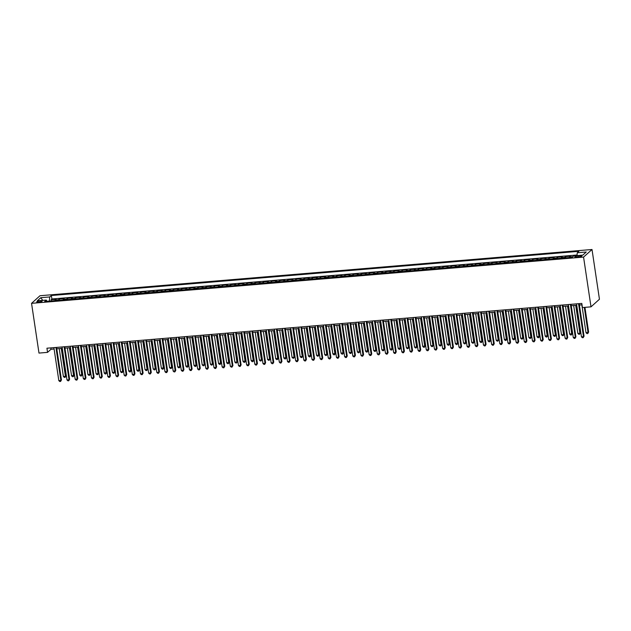 <?xml version="1.0" encoding="UTF-8"?>
<svg xmlns="http://www.w3.org/2000/svg" width="631" height="631" viewBox="0 0 631 631"><rect width="100%" height="100%" fill="white"/><g stroke="black" fill="none" stroke-linecap="round" stroke-linejoin="round"><path stroke-width="0.95" d="M38.657 302.273A2.745 0.568 -8.5 0 0 42.096 301.208A2.745 0.568 -8.5 0 0 40.116 300.963A2.745 0.568 -8.5 0 0 36.669 302.02A2.745 0.568 -8.5 0 0 38.657 302.273M592.012 249.497L39.998 295.734L31.55 303.337L583.565 257.093L592.012 249.497L599.45 299.244L591.002 306.847L583.565 257.093M569.296 257.566A3.431 1.002 -94.8 0 1 569.635 256.927L570.463 256.178L565.565 256.588L565.755 257.858M561.133 258.253A3.431 1.002 85.2 0 1 561.464 257.614L562.3 256.864L557.402 257.274L557.591 258.544M552.969 258.931A3.431 1.002 85.2 0 1 553.3 258.3L554.136 257.551L549.23 257.961L549.427 259.231M544.798 259.617A3.431 1.002 85.2 0 1 545.137 258.978L545.965 258.229L541.067 258.639L541.256 259.917M536.634 260.303A3.431 1.002 85.2 0 1 536.965 259.664L537.801 258.915L532.903 259.325L533.092 260.595M528.47 260.982A3.431 1.002 85.2 0 1 528.802 260.351L529.638 259.601L524.74 260.011L524.929 261.281M520.307 261.668A3.431 1.002 85.2 0 1 520.638 261.037L521.466 260.287L516.568 260.698L516.757 261.968M512.135 262.354A3.431 1.002 85.2 0 1 512.467 261.715L513.303 260.966L508.405 261.376L508.594 262.654M503.972 263.04A3.431 1.002 85.2 0 1 504.303 262.401L505.139 261.652L500.241 262.062L500.43 263.332M495.808 263.719A3.431 1.002 85.2 0 1 496.14 263.088L496.976 262.338L492.07 262.748L492.259 264.018M487.637 264.405A3.431 1.002 85.2 0 1 487.976 263.766L488.804 263.017L483.906 263.427L484.095 264.704M479.473 265.091A3.431 1.002 85.2 0 1 479.805 264.452L480.641 263.703L475.742 264.113L475.932 265.383M471.31 265.769A3.431 1.002 85.2 0 1 471.641 265.138L472.477 264.389L467.571 264.799L467.768 266.069M463.138 266.456A3.431 1.002 85.2 0 1 463.477 265.825L464.306 265.075L459.407 265.485L459.597 266.755M454.975 267.142A3.431 1.002 85.2 0 1 455.306 266.503L456.142 265.754L451.244 266.164L451.433 267.441M446.811 267.828A3.431 1.002 85.2 0 1 447.142 267.189L447.978 266.44L443.08 266.85L443.27 268.12M438.648 268.506A3.431 1.002 85.2 0 1 438.979 267.875L439.807 267.126L434.909 267.536L435.098 268.806M430.476 269.192A3.431 1.002 85.2 0 1 430.807 268.554L431.643 267.804L426.745 268.214L426.935 269.492M422.313 269.879A3.431 1.002 85.2 0 1 422.644 269.24L423.48 268.49L418.582 268.901L418.771 270.171M414.149 270.565A3.431 1.002 85.2 0 1 414.48 269.926L415.316 269.177L410.41 269.587L410.6 270.857M405.978 271.243A3.431 1.002 85.2 0 1 406.317 270.612L407.145 269.863L402.247 270.273L402.436 271.543M397.814 271.929A3.431 1.002 85.2 0 1 398.145 271.291L398.981 270.541L394.083 270.951L394.272 272.229M389.65 272.616A3.431 1.002 85.2 0 1 389.982 271.977L390.818 271.227L385.912 271.638L386.109 272.907M381.479 273.294A3.431 1.002 85.2 0 1 381.818 272.663L382.646 271.914L377.748 272.324L377.937 273.594M373.315 273.98A3.431 1.002 85.2 0 1 373.647 273.341L374.483 272.592L369.585 273.002L369.774 274.28M365.152 274.666A3.431 1.002 85.2 0 1 365.483 274.028L366.319 273.278L361.421 273.688L361.61 274.958M356.988 275.353A3.431 1.002 85.2 0 1 357.32 274.714L358.148 273.964L353.25 274.375L353.439 275.644M348.817 276.031A3.431 1.002 85.2 0 1 349.148 275.4L349.984 274.651L345.086 275.061L345.275 276.331M340.653 276.717A3.431 1.002 85.2 0 1 340.985 276.078L341.821 275.329L336.922 275.739L337.112 277.017M332.49 277.403A3.431 1.002 85.2 0 1 332.821 276.764L333.657 276.015L328.751 276.425L328.94 277.695M324.318 278.082A3.431 1.002 85.2 0 1 324.657 277.451L325.486 276.701L320.587 277.112L320.777 278.381M316.155 278.768A3.431 1.002 85.2 0 1 316.486 278.137L317.322 277.38L312.424 277.798L312.613 279.068M307.991 279.454A3.431 1.002 85.2 0 1 308.322 278.815L309.158 278.066L304.252 278.476L304.45 279.746M299.82 280.14A3.431 1.002 85.2 0 1 300.159 279.501L300.987 278.752L296.089 279.162L296.278 280.432M291.656 280.819A3.431 1.002 85.2 0 1 291.987 280.188L292.823 279.438L287.925 279.849L288.115 281.118M283.493 281.505A3.431 1.002 85.2 0 1 283.824 280.866L284.66 280.117L279.762 280.527L279.951 281.805M275.329 282.191A3.431 1.002 85.2 0 1 275.66 281.552L276.488 280.803L271.59 281.213L271.78 282.483M267.158 282.869A3.431 1.002 85.2 0 1 267.489 282.238L268.325 281.489L263.427 281.899L263.616 283.169M258.994 283.556A3.431 1.002 85.2 0 1 259.325 282.925L260.161 282.175L255.263 282.585L255.452 283.855M250.83 284.242A3.431 1.002 85.2 0 1 251.162 283.603L251.998 282.854L247.092 283.264L247.281 284.542M242.659 284.928A3.431 1.002 85.2 0 1 242.998 284.289L243.826 283.54L238.928 283.95L239.117 285.22M234.495 285.606A3.431 1.002 85.2 0 1 234.827 284.975L235.663 284.226L230.765 284.636L230.954 285.906M226.332 286.293A3.431 1.002 85.2 0 1 226.663 285.654L227.499 284.904L222.593 285.315L222.79 286.592M218.16 286.979A3.431 1.002 85.2 0 1 218.5 286.34L219.328 285.591L214.43 286.001L214.619 287.271M209.997 287.657A3.431 1.002 85.2 0 1 210.328 287.026L211.164 286.277L206.266 286.687L206.455 287.957M201.833 288.343A3.431 1.002 85.2 0 1 202.165 287.712L203.001 286.963L198.102 287.373L198.292 288.643M193.67 289.03A3.431 1.002 85.2 0 1 194.001 288.391L194.829 287.641L189.931 288.051L190.12 289.329M185.498 289.716A3.431 1.002 85.2 0 1 185.829 289.077L186.666 288.328L181.767 288.738L181.957 290.008M177.335 290.394A3.431 1.002 85.2 0 1 177.666 289.763L178.502 289.014L173.604 289.424L173.793 290.694M169.171 291.08A3.431 1.002 85.2 0 1 169.502 290.441L170.338 289.692L165.432 290.102L165.622 291.38M161 291.767A3.431 1.002 85.2 0 1 161.339 291.128L162.167 290.378L157.269 290.788L157.458 292.058M152.836 292.453A3.431 1.002 85.2 0 1 153.167 291.814L154.003 291.065L149.105 291.475L149.295 292.745M144.673 293.131A3.431 1.002 85.2 0 1 145.004 292.5L145.84 291.751L140.934 292.161L141.131 293.431M136.501 293.817A3.431 1.002 85.2 0 1 136.84 293.178L137.668 292.429L132.77 292.839L132.96 294.117M128.338 294.503A3.431 1.002 85.2 0 1 128.669 293.865L129.505 293.115L124.607 293.525L124.796 294.795M120.174 295.182A3.431 1.002 85.2 0 1 120.505 294.551L121.341 293.801L116.443 294.212L116.632 295.482M112.01 295.868A3.431 1.002 85.2 0 1 112.342 295.229L113.17 294.48L108.272 294.89L108.461 296.168M103.839 296.554A3.431 1.002 85.2 0 1 104.17 295.915L105.006 295.166L100.108 295.576L100.297 296.846M95.675 297.24A3.431 1.002 85.2 0 1 96.007 296.602L96.843 295.852L91.945 296.262L92.134 297.532M87.512 297.919A3.431 1.002 85.2 0 1 87.843 297.288L88.679 296.538L83.773 296.949L83.962 298.218M79.34 298.605A3.431 1.002 85.2 0 1 79.68 297.966L80.508 297.217L75.61 297.627L75.799 298.905M71.177 299.291A3.431 1.002 85.2 0 1 71.508 298.652L72.344 297.903L67.446 298.313L67.635 299.583M63.013 299.97A3.431 1.002 85.2 0 1 63.345 299.339L64.181 298.589L59.275 298.999L59.472 300.269M591.002 306.847L582.429 307.565L581.806 303.416L46.939 348.217L47.562 352.366L50.985 349.282L54.108 349.022M579.944 255.76L578.146 255.91A2.658 0.552 -8.5 0 0 574.809 256.943A2.658 0.552 -8.5 0 0 576.726 257.188L578.524 257.038A2.658 0.552 -8.5 0 0 581.861 256.005A2.658 0.552 -8.5 0 0 579.944 255.76L580.094 256.801M46.994 301.318L46.284 300.072L44.691 301.508L572.207 257.322L573.808 255.886L582.792 255.129L586.262 252.014L577.278 252.763L578.879 251.327L51.356 295.513L49.762 296.949L49.344 301.09L46.97 301.287M46.284 300.072L37.308 300.821L40.778 297.698L49.762 296.949M572.767 256.825A3.431 1.002 -94.8 0 1 572.901 256.659L573.729 255.91M577.049 255.003L51.876 298.991L51.111 299.686L51.3 300.955M54.842 300.656A3.431 1.002 85.2 0 1 55.181 300.017L56.009 299.268L51.111 299.686M58.115 300.38A3.431 1.002 -94.8 0 1 58.446 299.749L59.275 298.999M66.279 299.701A3.431 1.002 -94.8 0 1 66.61 299.062L67.446 298.313M74.442 299.015A3.431 1.002 -94.8 0 1 74.773 298.376L75.61 297.627M82.606 298.329A3.431 1.002 -94.8 0 1 82.945 297.698L83.773 296.949M90.777 297.651A3.431 1.002 -94.8 0 1 91.109 297.012L91.945 296.262M98.941 296.964A3.431 1.002 -94.8 0 1 99.272 296.325L100.108 295.576M107.104 296.278A3.431 1.002 -94.8 0 1 107.444 295.639L108.272 294.89M115.276 295.592A3.431 1.002 -94.8 0 1 115.607 294.961L116.443 294.212M123.439 294.914A3.431 1.002 -94.8 0 1 123.771 294.275L124.607 293.525M131.603 294.227A3.431 1.002 -94.8 0 1 131.942 293.589L132.77 292.839M139.774 293.541A3.431 1.002 -94.8 0 1 140.106 292.91L140.934 292.161M147.938 292.863A3.431 1.002 -94.8 0 1 148.269 292.224L149.105 291.475M156.102 292.177A3.431 1.002 -94.8 0 1 156.433 291.538L157.269 290.788M164.265 291.49A3.431 1.002 -94.8 0 1 164.604 290.852L165.432 290.102M172.437 290.804A3.431 1.002 -94.8 0 1 172.768 290.173L173.604 289.424M180.6 290.126A3.431 1.002 -94.8 0 1 180.931 289.487L181.767 288.738M188.764 289.44A3.431 1.002 -94.8 0 1 189.103 288.801L189.931 288.051M196.935 288.753A3.431 1.002 -94.8 0 1 197.266 288.122L198.102 287.373M205.099 288.075A3.431 1.002 -94.8 0 1 205.43 287.436L206.266 286.687M213.262 287.389A3.431 1.002 -94.8 0 1 213.601 286.75L214.43 286.001M221.434 286.703A3.431 1.002 -94.8 0 1 221.765 286.064L222.593 285.315M229.597 286.017A3.431 1.002 -94.8 0 1 229.929 285.386L230.765 284.636M237.761 285.338A3.431 1.002 -94.8 0 1 238.092 284.699L238.928 283.95M245.924 284.652A3.431 1.002 -94.8 0 1 246.264 284.013L247.092 283.264M254.096 283.966A3.431 1.002 -94.8 0 1 254.427 283.335L255.263 282.585M262.259 283.28A3.431 1.002 -94.8 0 1 262.591 282.649L263.427 281.899M270.423 282.601A3.431 1.002 -94.8 0 1 270.762 281.962L271.59 281.213M278.594 281.915A3.431 1.002 -94.8 0 1 278.926 281.276L279.762 280.527M286.758 281.229A3.431 1.002 -94.8 0 1 287.089 280.598L287.925 279.849M294.922 280.55A3.431 1.002 -94.8 0 1 295.261 279.912L296.089 279.162M303.093 279.864A3.431 1.002 -94.8 0 1 303.424 279.225L304.252 278.476M311.257 279.178A3.431 1.002 -94.8 0 1 311.588 278.547L312.424 277.798M319.42 278.492A3.431 1.002 -94.8 0 1 319.751 277.861L320.587 277.112M327.584 277.814A3.431 1.002 -94.8 0 1 327.923 277.175L328.751 276.425M335.755 277.127A3.431 1.002 -94.8 0 1 336.086 276.488L336.922 275.739M343.919 276.441A3.431 1.002 -94.8 0 1 344.25 275.81L345.086 275.061M352.082 275.763A3.431 1.002 -94.8 0 1 352.421 275.124L353.25 274.375M360.254 275.077A3.431 1.002 -94.8 0 1 360.585 274.438L361.421 273.688M368.417 274.39A3.431 1.002 -94.8 0 1 368.749 273.759L369.585 273.002M376.581 273.704A3.431 1.002 -94.8 0 1 376.912 273.073L377.748 272.324M384.752 273.026A3.431 1.002 -94.8 0 1 385.084 272.387L385.912 271.638M392.916 272.34A3.431 1.002 -94.8 0 1 393.247 271.701L394.083 270.951M401.079 271.653A3.431 1.002 -94.8 0 1 401.411 271.022L402.247 270.273M409.243 270.975A3.431 1.002 -94.8 0 1 409.582 270.336L410.41 269.587M417.414 270.289A3.431 1.002 -94.8 0 1 417.746 269.65L418.582 268.901M425.578 269.603A3.431 1.002 -94.8 0 1 425.909 268.964L426.745 268.214M433.742 268.916A3.431 1.002 -94.8 0 1 434.081 268.285L434.909 267.536M441.913 268.238A3.431 1.002 -94.8 0 1 442.244 267.599L443.08 266.85M450.077 267.552A3.431 1.002 -94.8 0 1 450.408 266.913L451.244 266.164M458.24 266.866A3.431 1.002 -94.8 0 1 458.571 266.235L459.407 265.485M466.412 266.187A3.431 1.002 -94.8 0 1 466.743 265.548L467.571 264.799M474.575 265.501A3.431 1.002 -94.8 0 1 474.906 264.862L475.742 264.113M482.739 264.815A3.431 1.002 -94.8 0 1 483.07 264.176L483.906 263.427M490.902 264.129A3.431 1.002 -94.8 0 1 491.241 263.498L492.07 262.748M499.074 263.45A3.431 1.002 -94.8 0 1 499.405 262.811L500.241 262.062M507.237 262.764A3.431 1.002 -94.8 0 1 507.569 262.125L508.405 261.376M515.401 262.078A3.431 1.002 -94.8 0 1 515.74 261.447L516.568 260.698M523.572 261.392A3.431 1.002 -94.8 0 1 523.904 260.761L524.74 260.011M531.736 260.713A3.431 1.002 -94.8 0 1 532.067 260.075L532.903 259.325M539.899 260.027A3.431 1.002 -94.8 0 1 540.231 259.388L541.067 258.639M548.071 259.341A3.431 1.002 -94.8 0 1 548.402 258.71L549.23 257.961M556.234 258.663A3.431 1.002 -94.8 0 1 556.566 258.024L557.402 257.274M564.398 257.976A3.431 1.002 -94.8 0 1 564.729 257.338L565.565 256.588M47.562 352.366L38.988 353.084L31.55 303.337M56.79 348.801L62.272 348.336M64.954 348.115L70.435 347.657M73.117 347.429L78.607 346.971M81.281 346.742L86.77 346.285M89.452 346.064L94.934 345.607M97.616 345.378L103.098 344.92M105.779 344.692L111.269 344.234M113.951 344.013L119.433 343.548M122.114 343.327L127.596 342.87M130.278 342.641L135.768 342.183M138.449 341.955L143.931 341.497M146.613 341.276L152.095 340.811M154.776 340.59L160.266 340.133M162.94 339.904L168.43 339.446M171.111 339.226L176.593 338.76M179.275 338.539L184.757 338.082M187.439 337.853L192.928 337.396M195.61 337.167L201.092 336.709M203.774 336.489L209.255 336.023M211.937 335.802L217.427 335.345M220.109 335.116L225.59 334.659M228.272 334.438L233.754 333.973M236.436 333.752L241.925 333.294M244.599 333.065L250.089 332.608M252.771 332.379L258.253 331.922M260.934 331.701L266.416 331.236M269.098 331.015L274.588 330.557M277.269 330.328L282.751 329.871M285.433 329.65L290.915 329.185M293.596 328.964L299.086 328.506M301.768 328.278L307.25 327.82M309.931 327.592L315.413 327.134M318.095 326.913L323.585 326.448M326.259 326.227L331.748 325.77M334.43 325.541L339.912 325.083M342.594 324.862L348.075 324.397M350.757 324.176L356.247 323.719M358.929 323.49L364.41 323.033M367.092 322.804L372.574 322.346M375.256 322.125L380.745 321.66M383.427 321.439L388.909 320.982M391.591 320.753L397.073 320.296M399.754 320.067L405.244 319.609M407.918 319.389L413.408 318.931M416.089 318.702L421.571 318.245M424.253 318.016L429.735 317.559M432.416 317.338L437.906 316.872M440.588 316.652L446.07 316.194M448.751 315.965L454.233 315.508M456.915 315.279L462.405 314.822M465.086 314.601L470.568 314.135M473.25 313.915L478.732 313.457M481.414 313.228L486.895 312.771M489.577 312.55L495.067 312.085M497.749 311.864L503.23 311.406M505.912 311.178L511.394 310.72M514.076 310.491L519.565 310.034M522.247 309.813L527.729 309.348M530.411 309.127L535.893 308.669M538.574 308.441L544.064 307.983M546.746 307.762L552.228 307.297M554.909 307.076L560.391 306.619M563.073 306.39L568.555 305.932M571.236 305.704L576.726 305.246M579.408 305.025L582.019 304.805M50.78 347.894L50.985 349.282M576.986 255.618L577.278 252.763M51.876 298.991L51.356 295.513M40.778 297.698L42.742 300.364M578.556 303.692L583.486 336.686L581.451 336.851L576.521 303.858M579.195 303.637L584.061 336.165L583.21 337.656L582.389 337.727L581.451 336.851M584.061 336.165L583.21 337.656M581.837 304.82L586.018 332.75L588.628 332.064L584.937 307.352M588.628 332.064L587.777 333.554L588.053 332.576L584.298 307.407M587.777 333.554L586.956 333.618L586.018 332.75M570.392 304.371L575.322 337.364L573.279 337.538L568.35 304.544M571.031 304.323L575.898 336.851L575.046 338.342L574.226 338.413L573.279 337.538M575.898 336.851L575.046 338.342M562.229 305.057L567.159 338.05L565.116 338.224L560.186 305.23M562.868 305.002L567.726 337.538L566.875 339.028L566.062 339.092L565.116 338.224M567.726 337.538L566.875 339.028M554.057 305.743L558.995 338.737L556.952 338.902L552.022 305.909M554.704 305.688L559.563 338.224L558.711 339.707L557.899 339.778L556.952 338.902M559.563 338.224L558.711 339.707M545.894 306.421L550.824 339.415L548.781 339.588L543.851 306.595M546.533 306.374L551.399 338.902L550.548 340.393L549.727 340.464L548.781 339.588M551.399 338.902L550.548 340.393M573.674 305.507L577.846 333.428L579.889 333.263L580.465 332.742L576.355 305.278M580.465 332.742L579.613 334.233L579.889 333.263L575.717 305.333M579.613 334.233L578.793 334.304L577.846 333.428M565.51 306.185L569.683 334.115L572.293 333.428L568.192 305.964M572.293 333.428L571.441 334.919L571.725 333.941L567.553 306.019M571.441 334.919L570.629 334.99L569.683 334.115M557.347 306.871L561.519 334.801L563.562 334.627L564.13 334.115L560.02 306.642M564.13 334.115L563.278 335.605L563.562 334.627L559.381 306.698M563.278 335.605L562.466 335.668L561.519 334.801M549.175 307.557L553.348 335.479L555.39 335.313L555.966 334.801L551.857 307.329M555.966 334.801L555.114 336.284L555.39 335.313L551.218 307.384M555.114 336.284L554.294 336.355L553.348 335.479M537.73 307.108L542.66 340.101L540.617 340.275L535.687 307.281M538.369 307.052L543.228 339.588L542.376 341.079L541.564 341.142L540.617 340.275M543.228 339.588L542.376 341.079M541.012 308.236L545.184 336.165L547.795 335.479L543.693 308.015M547.795 335.479L546.943 336.97L547.227 335.992L543.054 308.07M546.943 336.97L546.13 337.041L545.184 336.165M529.567 307.794L534.496 340.787L532.454 340.961L527.524 307.967M530.206 307.739L535.064 340.275L534.212 341.765L533.4 341.828L532.454 340.961M535.064 340.275L534.212 341.765M532.848 308.922L537.02 336.851L539.631 336.165L535.53 308.701M539.631 336.165L538.779 337.656L539.063 336.678L534.891 308.748M538.779 337.656L537.967 337.719L537.02 336.851M521.395 308.48L526.325 341.474L524.29 341.639L519.352 308.646M522.034 308.425L526.901 340.961L526.049 342.444L525.229 342.515L524.29 341.639M526.901 340.961L526.049 342.444M524.677 309.608L528.857 337.538L530.892 337.364L531.468 336.851L527.358 309.379M531.468 336.851L530.616 338.342L530.892 337.364L526.719 309.435M530.616 338.342L529.795 338.405L528.857 337.538M513.232 309.158L518.161 342.152L516.119 342.325L511.189 309.332M513.871 309.111L518.729 341.639L517.885 343.13L517.065 343.201L516.119 342.325M518.729 341.639L517.885 343.13M516.513 310.294L520.685 338.216L522.728 338.05L523.296 337.538L519.195 310.066M523.296 337.538L522.452 339.021L522.728 338.05L518.556 310.121M522.452 339.021L521.632 339.092L520.685 338.216M505.068 309.845L509.998 342.838L507.955 343.012L503.025 310.018M505.707 309.789L510.566 342.325L509.714 343.816L508.901 343.879L507.955 343.012M510.566 342.325L509.714 343.816M508.349 310.973L512.522 338.902L515.133 338.216L511.031 310.752M515.133 338.216L514.281 339.707L514.565 338.729L510.392 310.807M514.281 339.707L513.468 339.778L512.522 338.902M496.897 310.531L501.826 343.524L499.791 343.69L494.862 310.697M497.536 310.476L502.402 343.012L501.55 344.494L500.73 344.565L499.791 343.69M502.402 343.012L501.55 344.494M500.178 311.659L504.358 339.588L506.969 338.902L502.86 311.438M506.969 338.902L506.117 340.393L506.393 339.415L502.221 311.485M506.117 340.393L505.297 340.456L504.358 339.588M488.733 311.217L493.663 344.203L491.62 344.376L486.69 311.383M489.372 311.162L494.239 343.69L493.387 345.181L492.566 345.252L491.62 344.376M494.239 343.69L493.387 345.181M492.014 312.345L496.187 340.267L498.23 340.101L498.805 339.588L494.696 312.116M498.805 339.588L497.954 341.071L498.23 340.101L494.057 312.171M497.954 341.071L497.133 341.142L496.187 340.267M480.57 311.895L485.499 344.889L483.456 345.062L478.527 312.069M481.208 311.84L486.067 344.376L485.215 345.867L484.403 345.93L483.456 345.062M486.067 344.376L485.215 345.867M483.851 313.023L488.023 340.953L490.634 340.267L486.533 312.802M490.634 340.267L489.782 341.757L490.066 340.779L485.894 312.858M489.782 341.757L488.97 341.828L488.023 340.953M472.398 312.582L477.336 345.575L475.293 345.749L470.363 312.755M473.045 312.526L477.904 345.062L477.052 346.553L476.239 346.616L475.293 345.749M477.904 345.062L477.052 346.553M475.687 313.71L479.86 341.639L482.47 340.953L478.361 313.489M482.47 340.953L481.619 342.444L481.903 341.466L477.722 313.536M481.619 342.444L480.806 342.515L479.86 341.639M464.235 313.268L469.164 346.261L467.121 346.427L462.192 313.433M464.873 313.213L469.74 345.749L468.888 347.231L468.068 347.302L467.121 346.427M469.74 345.749L468.888 347.231M467.516 314.396L471.688 342.325L473.731 342.152L474.307 341.639L470.198 314.167M474.307 341.639L473.455 343.13L473.731 342.152L469.559 314.222M473.455 343.13L472.635 343.193L471.688 342.325M456.071 313.946L461.001 346.94L458.958 347.113L454.028 314.12M456.71 313.899L461.569 346.427L460.717 347.918L459.904 347.989L458.958 347.113M461.569 346.427L460.717 347.918M459.352 315.082L463.525 343.004L465.568 342.838L466.135 342.325L462.034 314.853M466.135 342.325L465.284 343.808L465.568 342.838L461.395 314.908M465.284 343.808L464.471 343.879L463.525 343.004M447.907 314.632L452.837 347.626L450.794 347.799L445.865 314.806M448.546 314.577L453.405 347.113L452.553 348.604L451.741 348.667L450.794 347.799M453.405 347.113L452.553 348.604M451.189 315.76L455.361 343.69L457.972 343.004L453.87 315.539M457.972 343.004L457.12 344.494L457.404 343.516L453.232 315.595M457.12 344.494L456.308 344.565L455.361 343.69M439.736 315.319L444.666 348.312L442.631 348.478L437.693 315.492M440.375 315.263L445.241 347.799L444.39 349.282L443.569 349.353L442.631 348.478M445.241 347.799L444.39 349.282M443.017 316.446L447.198 344.376L449.808 343.69L445.699 316.226M449.808 343.69L448.957 345.181L449.233 344.203L445.06 316.273M448.957 345.181L448.136 345.244L447.198 344.376M431.572 316.005L436.502 348.99L434.459 349.164L429.53 316.17M432.211 315.95L437.07 348.478L436.226 349.968L435.406 350.039L434.459 349.164M437.07 348.478L436.226 349.968M434.854 317.133L439.026 345.054L441.069 344.889L441.637 344.376L437.535 316.904M441.637 344.376L440.793 345.859L441.069 344.889L436.897 316.959M440.793 345.859L439.973 345.93L439.026 345.054M423.409 316.683L428.339 349.677L426.296 349.85L421.366 316.857M424.048 316.628L428.906 349.164L428.055 350.655L427.242 350.726L426.296 349.85M428.906 349.164L428.055 350.655M426.69 317.811L430.863 345.741L432.905 345.575L433.473 345.054L429.372 317.59M433.473 345.054L432.621 346.545L432.905 345.575L428.733 317.645M432.621 346.545L431.809 346.616L430.863 345.741M415.237 317.369L420.167 350.363L418.132 350.536L413.202 317.543M415.876 317.314L420.743 349.85L419.891 351.341L419.071 351.404L418.132 350.536M420.743 349.85L419.891 351.341M418.519 318.497L422.699 346.427L425.31 345.741L421.2 318.276M425.31 345.741L424.458 347.231L424.734 346.253L420.562 318.324M424.458 347.231L423.638 347.302L422.699 346.427M407.074 318.056L412.004 351.049L409.961 351.215L405.031 318.221M407.713 318L412.579 350.536L411.727 352.019L410.907 352.09L409.961 351.215M412.579 350.536L411.727 352.019M410.355 319.183L414.528 347.113L416.57 346.94L417.146 346.427L413.037 318.955M417.146 346.427L416.294 347.918L416.57 346.94L412.398 319.01M416.294 347.918L415.474 347.981L414.528 347.113M398.91 318.734L403.84 351.727L401.797 351.901L396.867 318.907M399.549 318.687L404.408 351.215L403.556 352.705L402.744 352.776L401.797 351.901M404.408 351.215L403.556 352.705M402.192 319.87L406.364 347.791L408.407 347.626L408.975 347.113L404.873 319.641M408.975 347.113L408.123 348.596L408.407 347.626L404.234 319.696M408.123 348.596L407.31 348.667L406.364 347.791M390.739 319.42L395.676 352.413L393.634 352.587L388.704 319.594M391.386 319.365L396.244 351.901L395.392 353.392L394.58 353.455L393.634 352.587M396.244 351.901L395.392 353.392M394.028 320.548L398.2 348.478L400.811 347.791L396.71 320.327M400.811 347.791L399.959 349.282L400.243 348.304L396.063 320.382M399.959 349.282L399.147 349.353L398.2 348.478M382.575 320.106L387.505 353.1L385.462 353.265L380.532 320.28M383.214 320.051L388.081 352.587L387.229 354.07L386.409 354.141L385.462 353.265M388.081 352.587L387.229 354.07M385.856 321.234L390.029 349.164L392.648 348.478L388.538 321.013M392.648 348.478L391.796 349.968L392.072 348.99L387.899 321.061M391.796 349.968L390.975 350.031L390.029 349.164M374.412 320.793L379.341 353.786L377.299 353.952L372.369 320.958M375.051 320.737L379.909 353.265L379.057 354.756L378.245 354.827L377.299 353.952M379.909 353.265L379.057 354.756M377.693 321.92L381.865 349.85L383.908 349.677L384.476 349.164L380.375 321.692M384.476 349.164L383.624 350.647L383.908 349.677L379.736 321.747M383.624 350.647L382.812 350.718L381.865 349.85M366.248 321.471L371.178 354.464L369.135 354.638L364.205 321.644M366.887 321.424L371.746 353.952L370.894 355.442L370.081 355.513L369.135 354.638M371.746 353.952L370.894 355.442M369.529 322.599L373.702 350.528L375.745 350.363L376.313 349.842L372.211 322.378M376.313 349.842L375.461 351.333L375.745 350.363L371.572 322.433M375.461 351.333L374.648 351.404L373.702 350.528M358.077 322.157L363.006 355.15L360.971 355.324L356.034 322.331M358.716 322.102L363.582 354.638L362.73 356.129L361.91 356.192L360.971 355.324M363.582 354.638L362.73 356.129M361.358 323.285L365.538 351.215L368.149 350.528L364.04 323.064M368.149 350.528L367.297 352.019L367.573 351.041L363.401 323.119M367.297 352.019L366.477 352.09L365.538 351.215M349.913 322.843L354.843 355.837L352.8 356.002L347.87 323.009M350.552 322.788L355.411 355.324L354.567 356.807L353.746 356.878L352.8 356.002M355.411 355.324L354.567 356.807M353.194 323.971L357.367 351.901L359.41 351.727L359.978 351.215L355.876 323.742M359.978 351.215L359.134 352.705L359.41 351.727L355.237 323.798M359.134 352.705L358.313 352.768L357.367 351.901M341.75 323.522L346.679 356.515L344.636 356.689L339.707 323.695M342.388 323.474L347.247 356.002L346.395 357.493L345.583 357.564L344.636 356.689M347.247 356.002L346.395 357.493M345.031 324.657L349.203 352.579L351.246 352.413L351.814 351.901L347.713 324.429M351.814 351.901L350.962 353.384L351.246 352.413L347.074 324.484M350.962 353.384L350.15 353.455L349.203 352.579M333.578 324.208L338.508 357.201L336.473 357.375L331.543 324.381M334.217 324.153L339.084 356.689L338.232 358.179L337.411 358.242L336.473 357.375M339.084 356.689L338.232 358.179M336.859 325.336L341.04 353.265L343.65 352.579L339.541 325.115M343.65 352.579L342.799 354.07L343.075 353.092L338.902 325.17M342.799 354.07L341.978 354.141L341.04 353.265M325.415 324.894L330.344 357.887L328.301 358.061L323.372 325.068M326.053 324.839L330.92 357.375L330.068 358.858L329.248 358.929L328.301 358.061M330.92 357.375L330.068 358.858M328.696 326.022L332.868 353.952L335.487 353.265L331.378 325.801M335.487 353.265L334.635 354.756L334.911 353.778L330.739 325.848M334.635 354.756L333.815 354.819L332.868 353.952M317.251 325.58L322.181 358.574L320.138 358.739L315.208 325.746M317.89 325.525L322.749 358.053L321.897 359.544L321.084 359.615L320.138 358.739M322.749 358.053L321.897 359.544M320.532 326.708L324.705 354.638L326.748 354.464L327.315 353.952L323.214 326.479M327.315 353.952L326.464 355.434L326.748 354.464L322.575 326.535M326.464 355.434L325.651 355.505L324.705 354.638M309.08 326.259L314.017 359.252L311.974 359.425L307.045 326.432M309.726 326.211L314.585 358.739L313.733 360.23L312.921 360.301L311.974 359.425M314.585 358.739L313.733 360.23M312.369 327.394L316.541 355.316L318.584 355.15L319.152 354.63L315.05 327.166M319.152 354.63L318.3 356.121L318.584 355.15L314.404 327.221M318.3 356.121L317.488 356.192L316.541 355.316M300.916 326.945L305.846 359.938L303.803 360.112L298.873 327.118M301.555 326.89L306.421 359.425L305.57 360.916L304.749 360.979L303.803 360.112M306.421 359.425L305.57 360.916M304.197 328.073L308.37 356.002L310.988 355.316L306.879 327.852M310.988 355.316L310.136 356.807L310.413 355.829L306.24 327.907M310.136 356.807L309.316 356.878L308.37 356.002M292.752 327.631L297.682 360.624L295.639 360.79L290.71 327.797M293.391 327.576L298.25 360.112L297.398 361.595L296.586 361.666L295.639 360.79M298.25 360.112L297.398 361.595M296.034 328.759L300.206 356.689L302.249 356.515L302.817 356.002L298.715 328.53M302.817 356.002L301.965 357.493L302.249 356.515L298.077 328.585M301.965 357.493L301.153 357.556L300.206 356.689M284.589 328.309L289.519 361.303L287.476 361.476L282.546 328.483M285.228 328.262L290.086 360.79L289.235 362.281L288.422 362.352L287.476 361.476M290.086 360.79L289.235 362.281M287.87 329.445L292.043 357.367L294.085 357.201L294.653 356.689L290.552 329.216M294.653 356.689L293.801 358.171L294.085 357.201L289.913 329.272M293.801 358.171L292.989 358.242L292.043 357.367M276.417 328.996L281.347 361.989L279.312 362.162L274.375 329.169M277.056 328.94L281.923 361.476L281.071 362.967L280.251 363.03L279.312 362.162M281.923 361.476L281.071 362.967M279.699 330.123L283.879 358.053L286.49 357.367L282.38 329.903M286.49 357.367L285.638 358.858L285.914 357.88L281.741 329.958M285.638 358.858L284.818 358.929L283.879 358.053M268.254 329.682L273.184 362.675L271.141 362.849L266.211 329.855M268.893 329.627L273.751 362.162L272.907 363.645L272.087 363.716L271.141 362.849M273.751 362.162L272.907 363.645M271.535 330.81L275.708 358.739L278.318 358.053L274.217 330.589M278.318 358.053L277.474 359.544L277.75 358.566L273.578 330.636M277.474 359.544L276.654 359.607L275.708 358.739M260.09 330.368L265.02 363.361L262.977 363.527L258.047 330.534M260.729 330.313L265.588 362.841L264.736 364.332L263.924 364.402L262.977 363.527M265.588 362.841L264.736 364.332M263.372 331.496L267.544 359.425L269.587 359.252L270.155 358.739L266.053 331.267M270.155 358.739L269.303 360.23L269.587 359.252L265.414 331.322M269.303 360.23L268.49 360.293L267.544 359.425M251.919 331.046L256.856 364.04L254.814 364.213L249.884 331.22M252.558 330.999L257.424 363.527L256.572 365.018L255.752 365.089L254.814 364.213M257.424 363.527L256.572 365.018M255.208 332.182L259.38 360.104L261.415 359.938L261.991 359.425L257.882 331.953M261.991 359.425L261.139 360.908L261.415 359.938L257.243 332.009M261.139 360.908L260.319 360.979L259.38 360.104M243.755 331.732L248.685 364.726L246.642 364.899L241.712 331.906M244.394 331.677L249.261 364.213L248.409 365.704L247.589 365.767L246.642 364.899M249.261 364.213L248.409 365.704M247.036 332.86L251.209 360.79L253.828 360.104L249.718 332.64M253.828 360.104L252.976 361.595L253.252 360.616L249.079 332.695M252.976 361.595L252.155 361.666L251.209 360.79M235.592 332.419L240.521 365.412L238.479 365.578L233.549 332.584M236.231 332.363L241.089 364.899L240.237 366.382L239.425 366.453L238.479 365.578M241.089 364.899L240.237 366.382M238.873 333.547L243.045 361.476L245.656 360.79L241.555 333.326M245.656 360.79L244.804 362.281L245.088 361.303L240.916 333.373M244.804 362.281L243.992 362.344L243.045 361.476M227.42 333.105L232.358 366.09L230.315 366.264L225.385 333.271M228.067 333.05L232.926 365.578L232.074 367.068L231.261 367.139L230.315 366.264M232.926 365.578L232.074 367.068M230.709 334.233L234.882 362.155L236.925 361.989L237.493 361.476L233.391 334.004M237.493 361.476L236.641 362.959L236.925 361.989L232.744 334.059M236.641 362.959L235.828 363.03L234.882 362.155M219.257 333.783L224.186 366.777L222.144 366.95L217.214 333.957M219.896 333.728L224.762 366.264L223.91 367.755L223.09 367.818L222.144 366.95M224.762 366.264L223.91 367.755M222.538 334.911L226.71 362.841L229.329 362.155L225.22 334.69M229.329 362.155L228.477 363.645L228.753 362.667L224.581 334.745M228.477 363.645L227.657 363.716L226.71 362.841M211.093 334.469L216.023 367.463L213.98 367.636L209.05 334.643M211.732 334.414L216.591 366.95L215.739 368.441L214.926 368.504L213.98 367.636M216.591 366.95L215.739 368.441M214.374 335.597L218.547 363.527L221.158 362.841L217.056 335.376M221.158 362.841L220.306 364.332L220.59 363.353L216.417 335.424M220.306 364.332L219.493 364.402L218.547 363.527M202.93 335.156L207.859 368.149L205.816 368.315L200.887 335.321M203.568 335.1L208.427 367.636L207.575 369.119L206.763 369.19L205.816 368.315M208.427 367.636L207.575 369.119M206.211 336.284L210.383 364.213L212.426 364.04L212.994 363.527L208.893 336.055M212.994 363.527L212.142 365.018L212.426 364.04L208.254 336.11M212.142 365.018L211.33 365.081L210.383 364.213M194.758 335.834L199.688 368.827L197.653 369.001L192.715 336.007M195.397 335.787L200.264 368.315L199.412 369.805L198.591 369.876L197.653 369.001M200.264 368.315L199.412 369.805M198.039 336.97L202.22 364.892L204.255 364.726L204.83 364.213L200.721 336.741M204.83 364.213L203.979 365.696L204.255 364.726L200.082 336.796M203.979 365.696L203.158 365.767L202.22 364.892M186.595 336.52L191.524 369.514L189.481 369.687L184.552 336.694M187.233 336.465L192.092 369.001L191.248 370.492L190.428 370.555L189.481 369.687M192.092 369.001L191.248 370.492M189.876 337.648L194.048 365.578L196.659 364.892L192.558 337.427M196.659 364.892L195.815 366.382L196.091 365.404L191.919 337.482M195.815 366.382L194.995 366.453L194.048 365.578M178.431 337.206L183.361 370.2L181.318 370.365L176.388 337.38M179.07 337.151L183.929 369.687L183.077 371.17L182.264 371.241L181.318 370.365M183.929 369.687L183.077 371.17M181.712 338.334L185.885 366.264L188.495 365.578L184.394 338.113M188.495 365.578L187.644 367.068L187.928 366.09L183.755 338.161M187.644 367.068L186.831 367.132L185.885 366.264M170.26 337.893L175.197 370.878L173.154 371.052L168.225 338.058M170.898 337.837L175.765 370.365L174.913 371.856L174.093 371.927L173.154 371.052M175.765 370.365L174.913 371.856M173.549 339.021L177.721 366.942L179.764 366.777L180.332 366.264L176.223 338.792M180.332 366.264L179.48 367.747L179.764 366.777L175.584 338.847M179.48 367.747L178.66 367.818L177.721 366.942M162.096 338.571L167.026 371.564L164.983 371.738L160.053 338.744M162.735 338.516L167.601 371.052L166.75 372.542L165.929 372.613L164.983 371.738M167.601 371.052L166.75 372.542M165.377 339.699L169.55 367.628L171.593 367.463L172.168 366.942L168.059 339.478M172.168 366.942L171.316 368.433L171.593 367.463L167.42 339.533M171.316 368.433L170.496 368.504L169.55 367.628M153.932 339.257L158.862 372.251L156.819 372.424L151.89 339.431M154.571 339.202L159.43 371.738L158.578 373.229L157.766 373.292L156.819 372.424M159.43 371.738L158.578 373.229M157.214 340.385L161.386 368.315L163.997 367.628L159.895 340.164M163.997 367.628L163.145 369.119L163.429 368.141L159.257 340.212M163.145 369.119L162.333 369.19L161.386 368.315M145.761 339.943L150.699 372.937L148.656 373.102L143.726 340.109M146.408 339.888L151.266 372.424L150.415 373.907L149.602 373.978L148.656 373.102M151.266 372.424L150.415 373.907M149.05 341.071L153.223 369.001L155.265 368.827L155.833 368.315L151.732 340.843M155.833 368.315L154.981 369.805L155.265 368.827L151.085 340.898M154.981 369.805L154.169 369.869L153.223 369.001M137.597 340.622L142.527 373.615L140.484 373.789L135.555 340.795M138.236 340.574L143.103 373.102L142.251 374.593L141.431 374.664L140.484 373.789M143.103 373.102L142.251 374.593M140.879 341.757L145.051 369.679L147.094 369.514L147.67 369.001L143.56 341.529M147.67 369.001L146.818 370.484L147.094 369.514L142.921 341.584M146.818 370.484L145.998 370.555L145.051 369.679M129.434 341.308L134.364 374.301L132.321 374.475L127.391 341.481M130.073 341.253L134.931 373.789L134.088 375.279L133.267 375.342L132.321 374.475M134.931 373.789L134.088 375.279M132.715 342.436L136.888 370.365L139.498 369.679L135.397 342.215M139.498 369.679L138.646 371.17L138.93 370.192L134.758 342.27M138.646 371.17L137.834 371.241L136.888 370.365M121.27 341.994L126.2 374.988L124.157 375.153L119.227 342.168M121.909 341.939L126.768 374.475L125.916 375.958L125.104 376.029L124.157 375.153M126.768 374.475L125.916 375.958M124.552 343.122L128.724 371.052L131.335 370.365L127.233 342.901M131.335 370.365L130.483 371.856L130.767 370.878L126.594 342.948M130.483 371.856L129.671 371.919L128.724 371.052M113.099 342.68L118.029 375.674L115.994 375.839L111.056 342.846M113.738 342.625L118.604 375.153L117.752 376.644L116.932 376.715L115.994 375.839M118.604 375.153L117.752 376.644M116.38 343.808L120.56 371.738L122.595 371.564L123.171 371.052L119.062 343.579M123.171 371.052L122.319 372.535L122.595 371.564L118.423 343.635M122.319 372.535L121.499 372.605L120.56 371.738M104.935 343.359L109.865 376.352L107.822 376.526L102.892 343.532M105.574 343.311L110.433 375.839L109.589 377.33L108.769 377.401L107.822 376.526M110.433 375.839L109.589 377.33M108.216 344.487L112.389 372.416L114.432 372.251L115 371.73L110.898 344.266M115 371.73L114.156 373.221L114.432 372.251L110.259 344.321M114.156 373.221L113.335 373.292L112.389 372.416M96.772 344.045L101.701 377.038L99.659 377.212L94.729 344.218M97.411 343.99L102.269 376.526L101.417 378.016L100.605 378.079L99.659 377.212M102.269 376.526L101.417 378.016M100.053 345.173L104.225 373.102L106.836 372.416L102.735 344.952M106.836 372.416L105.984 373.907L106.268 372.929L102.096 345.007M105.984 373.907L105.172 373.978L104.225 373.102M88.6 344.731L93.538 377.724L91.495 377.89L86.565 344.897M89.239 344.676L94.106 377.212L93.254 378.695L92.434 378.766L91.495 377.89M94.106 377.212L93.254 378.695M91.889 345.859L96.062 373.789L98.105 373.615L98.673 373.102L94.563 345.63M98.673 373.102L97.821 374.593L98.105 373.615L93.924 345.685M97.821 374.593L97 374.656L96.062 373.789M80.437 345.409L85.366 378.403L83.324 378.576L78.394 345.583M81.076 345.362L85.942 377.89L85.09 379.381L84.27 379.452L83.324 378.576M85.942 377.89L85.09 379.381M83.718 346.545L87.89 374.467L89.933 374.301L90.509 373.789L86.4 346.316M90.509 373.789L89.657 375.271L89.933 374.301L85.761 346.372M89.657 375.271L88.837 375.342L87.89 374.467M72.273 346.096L77.203 379.089L75.16 379.263L70.23 346.269M72.912 346.04L77.771 378.576L76.919 380.067L76.106 380.13L75.16 379.263M77.771 378.576L76.919 380.067M75.554 347.224L79.727 375.153L82.338 374.467L78.236 347.003M82.338 374.467L81.486 375.958L81.77 374.98L77.597 347.058M81.486 375.958L80.673 376.029L79.727 375.153M64.102 346.782L69.039 379.775L66.996 379.949L62.067 346.955M64.748 346.727L69.607 379.263L68.755 380.745L67.943 380.816L66.996 379.949M69.607 379.263L68.755 380.745M67.391 347.91L71.563 375.839L74.174 375.153L70.073 347.689M74.174 375.153L73.322 376.644L73.606 375.666L69.426 347.736M73.322 376.644L72.51 376.707L71.563 375.839M55.938 347.468L60.868 380.461L58.825 380.627L53.895 347.634M56.577 347.413L61.444 379.941L60.592 381.432L59.771 381.503L58.825 380.627M61.444 379.941L60.592 381.432M59.219 348.596L63.392 376.526L65.435 376.352L66.01 375.839L61.901 348.367M66.01 375.839L65.159 377.322L65.435 376.352L61.262 348.422M65.159 377.322L64.338 377.393L63.392 376.526M569.635 256.927L572.901 256.659M55.181 300.017L58.446 299.749M63.345 299.339L66.61 299.062M71.508 298.652L74.773 298.376M79.68 297.966L82.945 297.698M87.843 297.288L91.109 297.012M96.007 296.602L99.272 296.325M104.17 295.915L107.444 295.639M112.342 295.229L115.607 294.961M120.505 294.551L123.771 294.275M128.669 293.865L131.942 293.589M136.84 293.178L140.106 292.91M145.004 292.5L148.269 292.224M153.167 291.814L156.433 291.538M161.339 291.128L164.604 290.852M169.502 290.441L172.768 290.173M177.666 289.763L180.931 289.487M185.829 289.077L189.103 288.801M194.001 288.391L197.266 288.122M202.165 287.712L205.43 287.436M210.328 287.026L213.601 286.75M218.5 286.34L221.765 286.064M226.663 285.654L229.929 285.386M234.827 284.975L238.092 284.699M242.998 284.289L246.264 284.013M251.162 283.603L254.427 283.335M259.325 282.925L262.591 282.649M267.489 282.238L270.762 281.962M275.66 281.552L278.926 281.276M283.824 280.866L287.089 280.598M291.987 280.188L295.261 279.912M300.159 279.501L303.424 279.225M308.322 278.815L311.588 278.547M316.486 278.137L319.751 277.861M324.657 277.451L327.923 277.175M332.821 276.764L336.086 276.488M340.985 276.078L344.25 275.81M349.148 275.4L352.421 275.124M357.32 274.714L360.585 274.438M365.483 274.028L368.749 273.759M373.647 273.341L376.912 273.073M381.818 272.663L385.084 272.387M389.982 271.977L393.247 271.701M398.145 271.291L401.411 271.022M406.317 270.612L409.582 270.336M414.48 269.926L417.746 269.65M422.644 269.24L425.909 268.964M430.807 268.554L434.081 268.285M438.979 267.875L442.244 267.599M447.142 267.189L450.408 266.913M455.306 266.503L458.571 266.235M463.477 265.825L466.743 265.548M471.641 265.138L474.906 264.862M479.805 264.452L483.07 264.176M487.976 263.766L491.241 263.498M496.14 263.088L499.405 262.811M504.303 262.401L507.569 262.125M512.467 261.715L515.74 261.447M520.638 261.037L523.904 260.761M528.802 260.351L532.067 260.075M536.965 259.664L540.231 259.388M545.137 258.978L548.402 258.71M553.3 258.3L556.566 258.024M561.464 257.614L564.729 257.338M578.312 257.054L578.146 255.91"/></g></svg>
